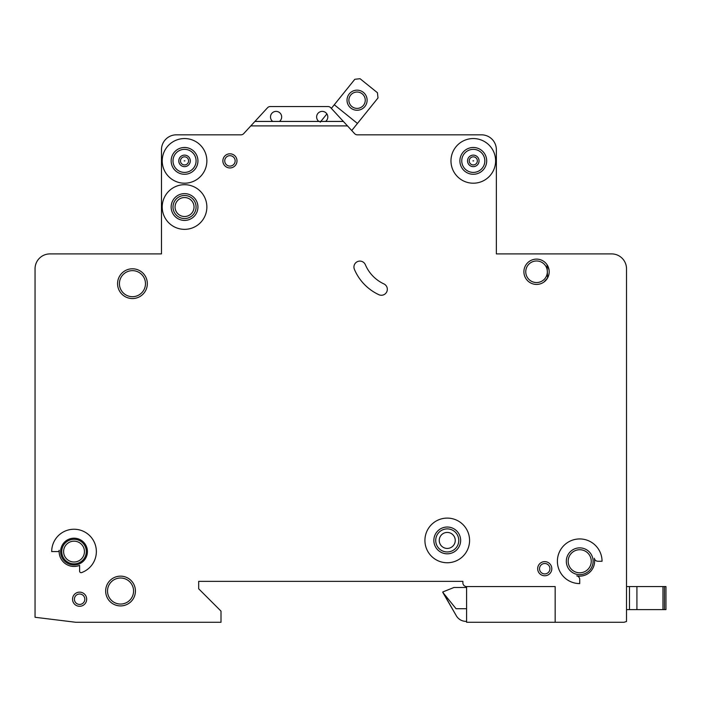 <?xml version="1.0" encoding="UTF-8"?>
<svg xmlns="http://www.w3.org/2000/svg" width="701" height="701" viewBox="0 0 701 701"><rect width="100%" height="100%" fill="white"/><g stroke="black" fill="none" stroke-linecap="round" stroke-linejoin="round"><path stroke-width="1.05" d="M367.122 100.199A10.051 10.051 0 0 1 357.072 110.25A10.051 10.051 0 0 1 347.021 100.199A10.051 10.051 0 0 1 357.072 90.157A10.051 10.051 0 0 1 367.122 100.199M348.888 100.199A8.184 8.184 0 0 0 357.072 108.392A8.184 8.184 0 0 0 365.256 100.199A8.184 8.184 0 0 0 357.072 92.015A8.184 8.184 0 0 0 348.888 100.199M351.744 130.526L377.997 97.956L377.436 92.725L360.06 78.714L354.829 79.274L331.354 108.392L330.767 107.752A3.724 3.724 0 0 0 328.033 106.552L270.271 106.552A3.724 3.724 0 0 0 267.528 107.752L254.927 121.439L279.427 121.439A5.582 5.582 0 0 0 276.08 111.389A5.582 5.582 0 0 0 272.733 121.439M326.894 113.921L320.226 122.184M357.449 123.446L334.272 104.764M626.51 609.633L626.51 268.79A14.887 14.887 0 0 0 611.622 253.902L496.361 253.902L496.361 149.716A14.887 14.887 0 0 0 481.482 134.829L357.195 134.829A3.724 3.724 0 0 1 354.601 133.637L347.486 125.9L250.818 125.9L243.694 133.637A3.724 3.724 0 0 1 241.1 134.829L176.354 134.829A14.887 14.887 0 0 0 161.475 149.716L161.475 253.902L49.937 253.902A14.887 14.887 0 0 0 35.05 268.79L35.05 617.274L75.892 622.286L221.008 622.286L221.008 611.123L198.681 588.796L198.681 581.357L462.879 581.357L462.879 582.846A3.724 3.724 0 0 0 466.594 586.562L555.157 586.562L555.157 622.286L624.013 622.286L626.51 621.507L626.51 609.633L629.48 609.633L629.48 586.562L665.95 586.562L665.95 609.633L665.95 586.562L665.95 609.633L629.48 609.633L629.48 586.562L626.51 586.562L626.51 554.561L626.51 586.562M180.49 160.879A4.057 4.057 0 0 1 184.538 156.822A4.057 4.057 0 0 1 188.595 160.879A4.057 4.057 0 0 1 184.538 164.937A4.057 4.057 0 0 1 180.49 160.879M469.241 160.879A4.057 4.057 0 0 1 473.298 156.822A4.057 4.057 0 0 1 477.346 160.879A4.057 4.057 0 0 1 473.298 164.937A4.057 4.057 0 0 1 469.241 160.879M551.81 568.704A7.071 7.071 0 0 1 544.738 575.775A7.071 7.071 0 0 1 537.667 568.704A7.071 7.071 0 0 1 544.738 561.632A7.071 7.071 0 0 1 551.81 568.704M86.679 599.215A7.071 7.071 0 0 1 79.607 606.286A7.071 7.071 0 0 1 72.536 599.215A7.071 7.071 0 0 1 79.607 592.143A7.071 7.071 0 0 1 86.679 599.215M175.057 207.023A9.49 9.49 0 0 0 184.538 216.513A9.49 9.49 0 0 0 194.028 207.023A9.49 9.49 0 0 0 184.538 197.533A9.49 9.49 0 0 0 175.057 207.023M439.247 540.427A8 8 0 0 0 447.247 548.427A8 8 0 0 0 455.247 540.427A8 8 0 0 0 447.247 532.427A8 8 0 0 0 439.247 540.427M353.935 267.046A5.95 5.95 0 0 1 365.361 264.724A37.214 37.214 0 0 0 383.894 283.905A5.95 5.95 0 0 1 386.768 291.818A5.95 5.95 0 0 1 378.855 294.7A49.114 49.114 0 0 1 354.408 269.377A5.95 5.95 0 0 1 353.935 267.046M472.956 160.879L473.631 160.879L472.956 160.879M184.205 160.879L184.88 160.879L184.205 160.879M469.574 540.427A22.327 22.327 0 0 0 447.247 518.1A22.327 22.327 0 0 0 424.92 540.427A22.327 22.327 0 0 0 447.247 562.754A22.327 22.327 0 0 0 469.574 540.427M433.849 540.427A13.398 13.398 0 0 0 447.247 553.816A13.398 13.398 0 0 0 460.645 540.427A13.398 13.398 0 0 0 447.247 527.029A13.398 13.398 0 0 0 433.849 540.427M557.391 561.264A22.327 22.327 0 0 0 579.718 583.591L579.718 579.49A3.724 3.724 0 0 0 576.739 575.845A14.887 14.887 0 0 0 594.299 558.285A3.724 3.724 0 0 0 597.944 561.264L602.045 561.264A22.327 22.327 0 0 0 579.718 538.938A22.327 22.327 0 0 0 557.391 561.264M566.32 561.264A13.398 13.398 0 0 0 579.718 574.662A13.398 13.398 0 0 0 593.107 561.264A13.398 13.398 0 0 0 579.718 547.867A13.398 13.398 0 0 0 566.32 561.264M206.865 207.023A22.327 22.327 0 0 0 184.538 184.696A22.327 22.327 0 0 0 162.22 207.023A22.327 22.327 0 0 0 184.538 229.35A22.327 22.327 0 0 0 206.865 207.023M171.149 207.023A13.398 13.398 0 0 0 184.538 220.421A13.398 13.398 0 0 0 197.936 207.023A13.398 13.398 0 0 0 184.538 193.625A13.398 13.398 0 0 0 171.149 207.023M171.149 160.879A13.398 13.398 0 0 0 184.538 174.277A13.398 13.398 0 0 0 197.936 160.879A13.398 13.398 0 0 0 184.538 147.482A13.398 13.398 0 0 0 171.149 160.879M206.865 160.879A22.327 22.327 0 0 0 184.538 138.553A22.327 22.327 0 0 0 162.22 160.879A22.327 22.327 0 0 0 184.538 183.206A22.327 22.327 0 0 0 206.865 160.879M459.9 160.879A13.398 13.398 0 0 0 473.298 174.277A13.398 13.398 0 0 0 486.687 160.879A13.398 13.398 0 0 0 473.298 147.482A13.398 13.398 0 0 0 459.9 160.879M495.616 160.879A22.327 22.327 0 0 0 473.298 138.553A22.327 22.327 0 0 0 450.971 160.879A22.327 22.327 0 0 0 473.298 183.206A22.327 22.327 0 0 0 495.616 160.879M61.749 551.591A12.276 12.276 0 0 0 74.026 563.867A12.276 12.276 0 0 0 86.311 551.591A12.276 12.276 0 0 0 74.026 539.306A12.276 12.276 0 0 0 61.749 551.591M60.628 551.591A13.398 13.398 0 0 0 74.026 564.98A13.398 13.398 0 0 0 87.423 551.591A13.398 13.398 0 0 0 74.026 538.193A13.398 13.398 0 0 0 60.628 551.591M79.607 565.383A14.887 14.887 0 0 1 59.208 550.232A1.49 1.49 0 0 1 57.727 551.591L51.699 551.591A22.327 22.327 0 0 1 95.765 546.482A22.327 22.327 0 0 1 81.605 572.586A1.49 1.49 0 0 1 79.607 571.192L79.607 565.383M547.025 264.68L547.586 277.964L543.994 281.995M105.658 591.031A14.887 14.887 0 0 0 120.537 605.918A14.887 14.887 0 0 0 135.424 591.031A14.887 14.887 0 0 0 120.537 576.143A14.887 14.887 0 0 0 105.658 591.031M117.566 283.677A14.887 14.887 0 0 0 132.445 298.556A14.887 14.887 0 0 0 147.333 283.677A14.887 14.887 0 0 0 132.445 268.79A14.887 14.887 0 0 0 117.566 283.677M523.901 271.769A12.653 12.653 0 0 0 536.554 284.422A12.653 12.653 0 0 0 549.198 271.769A12.653 12.653 0 0 0 536.554 259.116A12.653 12.653 0 0 0 523.901 271.769M222.865 160.879A7.071 7.071 0 0 0 229.937 167.951A7.071 7.071 0 0 0 237.008 160.879A7.071 7.071 0 0 0 229.937 153.808A7.071 7.071 0 0 0 222.865 160.879M318.867 121.439L325.571 121.439A5.582 5.582 0 0 0 322.223 111.389A5.582 5.582 0 0 0 318.867 121.439L279.427 121.439M466.594 586.562L466.594 622.286L555.157 622.286M325.571 121.439L343.367 121.439L347.486 125.9M343.367 121.439L330.767 107.752M250.818 125.9L254.927 121.439M270.271 106.552L328.033 106.552M466.594 587.499L453.941 587.499L442.778 591.959L456.316 615.776A11.163 11.163 0 0 0 465.981 621.358L466.594 621.358M442.778 592.336L456.316 615.776L442.778 592.336L456.036 608.705L466.594 608.705M665.95 609.633L665.95 586.562M626.51 527.774L626.51 514.008L626.51 527.774M626.51 416.885L626.51 359.955L626.51 416.885M626.51 332.423L626.51 268.79L626.51 332.423M611.622 253.902L605.016 253.902L611.622 253.902M543.994 253.902L496.361 253.902L496.361 149.716L496.361 253.902L543.994 253.902M241.1 134.829A3.724 3.724 0 0 0 243.694 133.637A3.724 3.724 0 0 1 241.1 134.829M240.732 134.829L176.354 134.829L240.732 134.829M161.475 149.716L161.475 253.902L113.842 253.902L161.475 253.902L161.475 149.716M52.82 253.902L49.937 253.902L52.82 253.902M35.05 617.274L35.05 594.01L35.05 617.274M35.05 585.081L35.05 514.008L35.05 585.081M35.05 416.885L35.05 268.79L35.05 416.885M198.681 588.796L198.681 581.357L462.879 581.357L462.879 582.846L462.879 581.357L198.681 581.357L198.681 588.796M549.085 270.06L547.569 265.539M664.46 609.633L664.46 586.562M662.971 609.633L662.971 586.562M636.92 609.633L636.92 586.562M178.781 160.879A5.757 5.757 0 0 1 184.538 155.123A5.757 5.757 0 0 1 190.304 160.879A5.757 5.757 0 0 1 184.538 166.645A5.757 5.757 0 0 1 178.781 160.879M467.532 160.879A5.757 5.757 0 0 1 473.298 155.123A5.757 5.757 0 0 1 479.055 160.879A5.757 5.757 0 0 1 473.298 166.645A5.757 5.757 0 0 1 467.532 160.879M173.007 160.879A11.531 11.531 0 0 0 184.538 172.411A11.531 11.531 0 0 0 196.078 160.879A11.531 11.531 0 0 0 184.538 149.348A11.531 11.531 0 0 0 173.007 160.879M461.757 160.879A11.531 11.531 0 0 0 473.298 172.411A11.531 11.531 0 0 0 484.829 160.879A11.531 11.531 0 0 0 473.298 149.348A11.531 11.531 0 0 0 461.757 160.879M525.759 271.769A10.787 10.787 0 0 0 536.554 282.556A10.787 10.787 0 0 0 547.341 271.769A10.787 10.787 0 0 0 536.554 260.974A10.787 10.787 0 0 0 525.759 271.769M568.178 561.264A11.531 11.531 0 0 0 579.718 572.796A11.531 11.531 0 0 0 591.25 561.264A11.531 11.531 0 0 0 579.718 549.724A11.531 11.531 0 0 0 568.178 561.264M63.607 551.591A10.419 10.419 0 0 0 74.026 562.009A10.419 10.419 0 0 0 84.444 551.591A10.419 10.419 0 0 0 74.026 541.172A10.419 10.419 0 0 0 63.607 551.591M107.516 591.031A13.021 13.021 0 0 0 120.537 604.052A13.021 13.021 0 0 0 133.567 591.031A13.021 13.021 0 0 0 120.537 578.01A13.021 13.021 0 0 0 107.516 591.031M173.007 207.023A11.531 11.531 0 0 0 184.538 218.554A11.531 11.531 0 0 0 196.078 207.023A11.531 11.531 0 0 0 184.538 195.483A11.531 11.531 0 0 0 173.007 207.023M224.732 160.879A5.214 5.214 0 0 0 229.937 166.093A5.214 5.214 0 0 0 235.15 160.879A5.214 5.214 0 0 0 229.937 155.675A5.214 5.214 0 0 0 224.732 160.879M435.715 540.427A11.531 11.531 0 0 0 447.247 551.959A11.531 11.531 0 0 0 458.778 540.427A11.531 11.531 0 0 0 447.247 528.887A11.531 11.531 0 0 0 435.715 540.427M119.424 283.677A13.021 13.021 0 0 0 132.445 296.698A13.021 13.021 0 0 0 145.475 283.677A13.021 13.021 0 0 0 132.445 270.647A13.021 13.021 0 0 0 119.424 283.677M539.525 568.704A5.214 5.214 0 0 0 544.738 573.917A5.214 5.214 0 0 0 549.943 568.704A5.214 5.214 0 0 0 544.738 563.499A5.214 5.214 0 0 0 539.525 568.704M74.402 599.215A5.214 5.214 0 0 0 79.607 604.428A5.214 5.214 0 0 0 84.821 599.215A5.214 5.214 0 0 0 79.607 594.01A5.214 5.214 0 0 0 74.402 599.215"/></g></svg>
